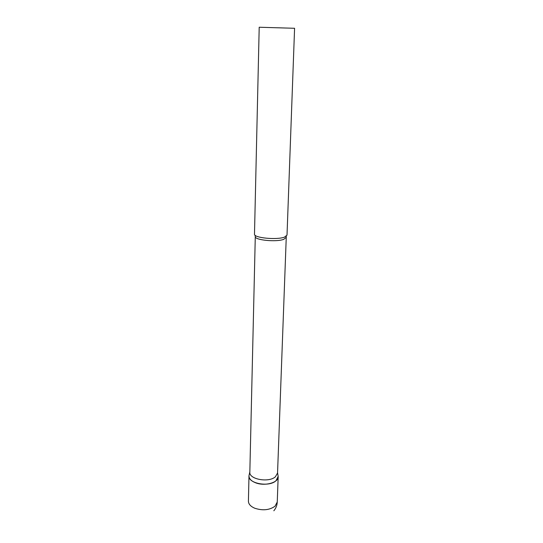 <?xml version="1.0" encoding="UTF-8"?>
<svg xmlns="http://www.w3.org/2000/svg" width="543" height="543" viewBox="0 0 543 543"><rect width="100%" height="100%" fill="white"/><g stroke="black" fill="none" stroke-linecap="round" stroke-linejoin="round"><path stroke-width="0.81" d="M278.009 475.478L278.172 476.822C278.471 482.734 264.516 486.48 255.488 482.747C251.233 481.01 249.067 478.75 248.986 475.953L249.013 475.58C247.336 483.27 268.778 487.539 275.925 480.82L278.172 476.449L278.009 475.478M286.086 237.447L283.792 239.314C276.557 242.307 254.355 240.101 255.285 236.538L249.834 472.186C248.918 479.293 268.792 482.944 275.41 476.781L277.548 473.014L286.297 236.212M284.6 237.067L287.016 235.126L294.584 28.284L259.201 27.238L254.491 234.155C253.506 237.875 276.978 240.189 284.6 237.067M278.172 476.822L277.249 502.031L275.023 506.219C269.498 510.121 262.771 510.807 254.83 508.262C250.622 506.456 248.49 504.094 248.416 501.175L248.986 475.953M273.835 510.787C275.959 508.248 277.093 505.329 277.249 502.031M249.841 471.921L249.013 475.58M255.285 236.538L255.149 235.289M277.561 472.743L278.172 476.449"/></g></svg>
